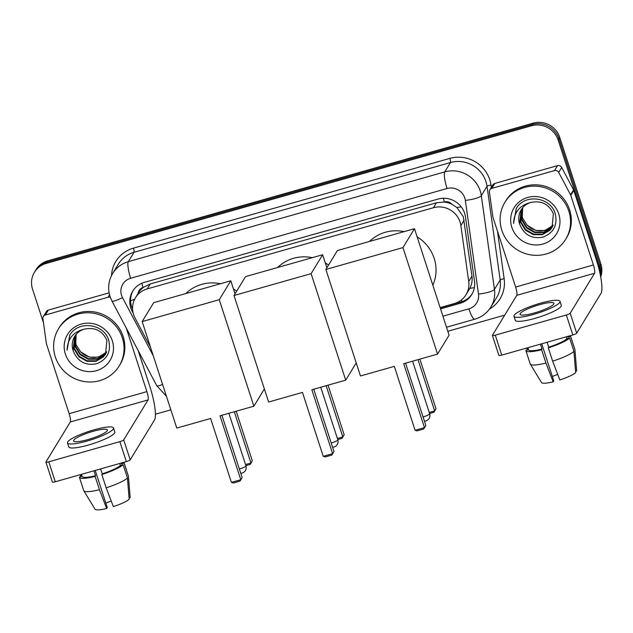 <?xml version="1.0" encoding="UTF-8"?>
<svg xmlns="http://www.w3.org/2000/svg" width="633" height="633" viewBox="0 0 633 633"><rect width="100%" height="100%" fill="white"/><g stroke="black" fill="none" stroke-linecap="round" stroke-linejoin="round"><path stroke-width="0.95" d="M440.125 307.606L454.272 303.595A21.348 20.549 -148.6 0 0 466.007 294.741L469.805 288.395C471.799 284.494 472.519 280.403 471.973 276.13L463.285 216.668L456.876 207.513L451.954 204.277A7.113 6.852 -148.6 0 0 444.461 201.967A21.348 4.312 -105.8 0 1 443.337 198.264M466.007 294.741A21.348 20.549 -148.6 0 0 468.713 281.471L460.871 225.538A21.348 20.549 -148.6 0 0 460.049 221.985A21.348 20.549 -148.6 0 0 433.447 207.719L147.204 288.909A21.348 20.549 -148.6 0 0 135.47 297.771A21.348 20.549 -148.6 0 0 135.011 317.972L150.512 347.256M444.461 201.967L444.105 202.069A21.348 20.549 31.4 0 1 451.954 204.277M135.47 297.771L138.477 292.834A21.348 20.549 31.4 0 1 143.422 287.358L143.074 287.461A7.113 6.852 -148.6 0 0 138.216 293.261M444.105 202.069L436.461 202.774L150.219 283.972L143.422 287.358M43.479 322.79L32.544 289.123A21.348 20.549 31.4 0 1 34.435 272.301L35.234 270.987A21.348 20.549 31.4 0 1 46.969 262.133L532.345 124.456A21.348 20.549 31.4 0 1 558.947 138.714L600.044 265.195A21.348 20.549 31.4 0 1 600.567 276.075A21.348 20.549 31.4 0 0 600.044 265.195L558.947 138.714A21.348 20.549 31.4 0 0 532.345 124.456L46.969 262.133A21.348 20.549 31.4 0 0 35.234 270.987L36.034 269.674A21.348 20.549 31.4 0 1 47.776 260.82L533.152 123.134A21.348 20.549 31.4 0 1 559.754 137.401L600.844 263.874A21.348 20.549 31.4 0 1 600.733 276.961M440.528 308.857L460.049 303.326A21.348 20.549 -148.6 0 0 471.783 294.472A21.348 20.549 -148.6 0 0 474.497 281.202L465.469 216.882A21.348 20.549 -148.6 0 0 464.654 213.321A21.348 20.549 -148.6 0 0 438.052 199.063L144.419 282.35A21.348 20.549 -148.6 0 0 132.685 291.204A21.348 20.549 -148.6 0 0 132.226 311.404L133.191 313.224M34.435 272.301A21.348 20.549 31.4 0 1 46.169 263.447L531.546 125.769A21.348 20.549 31.4 0 1 558.148 140.035L599.237 266.509A21.348 20.549 31.4 0 1 600.211 274.318M504.715 315.131L447.816 331.273M170.847 409.836L155.433 414.204M132.582 309.205A21.348 20.549 31.4 0 1 133.096 290.555M472.171 293.807A21.348 20.549 31.4 0 1 460.856 302.012L440.212 307.867M501.811 230.246A35.575 34.253 31.4 0 1 504.96 202.212A35.575 34.253 31.4 0 1 539.174 186.474A35.575 34.253 31.4 0 1 568.853 211.224A35.575 34.253 31.4 0 1 565.704 239.258A35.575 34.253 31.4 0 1 531.483 254.996A35.575 34.253 31.4 0 1 501.811 230.246M504.96 202.212L505.759 200.898A35.575 34.253 31.4 0 1 539.981 185.16A35.575 34.253 31.4 0 1 569.653 209.911A35.575 34.253 31.4 0 1 566.503 237.945L565.704 239.258M519.646 224.074C524.005 234.906 531.839 239.25 543.138 237.09C553.511 232.897 557.586 225.277 555.378 214.231C551.367 197.583 526.229 193.334 516.932 207.41L516.283 208.415L513.561 223.504C514.083 212.174 519.804 205.179 530.731 202.505A17.787 17.123 31.4 0 0 521.149 209.832A17.787 17.123 31.4 0 0 519.574 223.845L519.646 224.074A17.787 17.123 31.4 0 1 519.574 223.845L521.236 209.689M558.797 214.081A24.901 23.975 31.4 0 1 542.9 244.037A24.901 23.975 31.4 0 1 511.868 227.389A24.901 23.975 31.4 0 1 527.756 197.441A24.901 23.975 31.4 0 1 558.797 214.081M521.909 208.684L520.848 221.756L525.691 229.613L533.698 234.139L542.695 234.163L550.243 229.732L552.166 227.287M521.734 208.93L520.532 222.278L525.374 230.135L533.382 234.661L542.378 234.685L549.927 230.254L552.016 227.548L553.416 213.812C548.977 204.079 541.413 200.313 530.731 202.505M522.668 207.727L522.122 219.667L526.965 227.524L534.972 232.05L543.969 232.074L551.517 227.643L552.744 226.203M522.47 207.964L521.806 220.189L526.648 228.046L534.656 232.572L543.652 232.596L551.201 228.165L552.609 226.479M553.234 225.071L552.095 226.242A17.787 17.123 31.4 0 1 527.273 225.308L535.929 230.483L544.926 230.507L553.123 225.356M527.273 225.308L522.636 218.274L521.513 211.897M516.362 208.289L513.561 223.504M491.809 188.373A3.561 3.426 -148.6 0 0 489.855 189.845L492.862 184.915A3.561 3.426 31.4 0 1 494.816 183.443L491.809 188.373L554.5 170.594L557.507 165.656A3.561 3.426 31.4 0 1 561.7 167.476L573.553 189.876A3.561 3.426 31.4 0 1 573.791 190.438L596.405 260.044A28.461 5.752 -105.8 0 1 601.049 293.245L576.687 333.187A3.561 0.641 162 0 1 572.833 334.96L566.345 314.989A3.561 0.641 -18 0 0 570.198 313.216L594.561 273.274A7.113 1.44 74.2 0 0 593.398 264.974L570.784 195.368A3.561 3.426 -148.6 0 0 570.547 194.806L558.694 172.405A3.561 3.426 -148.6 0 0 554.5 170.594M494.816 183.443L557.507 165.656M489.855 189.845A3.561 3.426 -148.6 0 0 489.404 192.06L492.878 216.834A3.561 3.426 -148.6 0 0 493.02 217.428L515.634 287.034A7.113 1.44 74.2 0 1 516.789 295.334L492.427 335.276A3.561 0.641 -18 0 0 492.395 335.427A3.561 0.641 -18 0 0 495.283 335.15L501.771 355.113L572.833 334.96M501.771 355.113A3.561 0.641 162 0 1 498.883 355.398L492.395 335.427M495.283 335.15L566.345 314.989M534.489 312.924A17.787 3.205 -18 0 0 553.915 303.318A17.787 3.205 -18 0 0 539.498 304.702A17.787 3.205 -18 0 0 520.073 314.308A17.787 3.205 -18 0 0 534.489 312.924M553.147 381.849A18.499 3.331 -18 0 1 541.524 382.554L530.312 364.157A23.484 4.225 -18 0 1 530.232 363.991L525.912 350.682A23.484 4.225 -18 0 1 525.873 350.453L528.579 349.685A20.636 3.711 -18 0 0 528.618 349.804A20.636 3.711 -18 0 0 542.022 349.076L541.619 349.74L545.947 363.049L553.147 381.849L553.764 380.844L541.721 343.782M540.424 344.154L542.022 349.076M513.988 316.286L515.286 320.282A24.189 4.352 -18 0 0 534.885 318.391A24.189 4.352 -18 0 0 561.297 305.328L559.999 301.332A24.189 4.352 -18 0 0 540.4 303.223A24.189 4.352 -18 0 0 513.988 316.286A24.189 4.352 -18 0 0 533.587 314.403A24.189 4.352 -18 0 0 559.999 301.332M567.896 337.167A20.636 3.711 -18 0 0 567.864 337.049L567.659 336.424L567.896 337.167L570.61 336.4A23.484 4.225 -18 0 0 570.57 336.17A23.484 4.225 -18 0 0 570.206 335.704M527.993 347.881A23.484 4.225 -18 0 0 526.87 348.807L527.281 350.049M528.175 348.435L526.87 348.807M525.912 350.682A23.484 4.225 -18 0 0 541.619 349.74M575.555 371.349L576.663 371.033L574.938 349.717L570.61 336.4M574.938 349.717A23.484 4.225 -18 0 0 574.93 349.661A23.484 4.225 -18 0 0 574.899 349.479L570.57 336.17M530.312 364.157A23.484 4.225 -18 0 0 545.947 363.049M557.048 372.639L557.713 374.372M557.641 374.475A14.235 2.564 -18 0 0 552.34 376.477M552.649 361.15A23.484 4.225 -18 0 0 573.933 351.355L575.658 372.679A18.499 3.331 -18 0 1 559.849 379.95L552.649 361.15L548.32 347.834L548.732 347.169L547.134 342.247M548.732 347.169A20.636 3.711 -18 0 0 566.891 338.813L569.605 338.046L573.933 351.355M566.242 336.827L566.891 338.813M548.32 347.834A23.484 4.225 -18 0 0 569.605 338.046M55.316 356.893A35.575 34.253 31.4 0 1 58.465 328.859A35.575 34.253 31.4 0 1 92.679 313.129A35.575 34.253 31.4 0 1 122.359 337.88A35.575 34.253 31.4 0 1 119.21 365.914A35.575 34.253 31.4 0 1 84.988 381.644A35.575 34.253 31.4 0 1 55.316 356.893M58.465 328.859L59.265 327.546A35.575 34.253 31.4 0 1 93.486 311.816A35.575 34.253 31.4 0 1 123.158 336.566A35.575 34.253 31.4 0 1 120.009 364.6L119.21 365.914M73.151 350.722C77.511 361.562 85.344 365.898 96.643 363.746C107.017 359.552 111.092 351.932 108.884 340.886C104.872 324.238 79.734 319.989 70.437 334.058L69.788 335.063L67.074 350.152C67.589 338.829 73.309 331.827 84.236 329.16A17.787 17.123 31.4 0 0 74.654 336.479A17.787 17.123 31.4 0 0 73.08 350.5L73.151 350.722A17.787 17.123 31.4 0 1 73.08 350.5L74.741 336.337M112.302 340.728A24.901 23.975 31.4 0 1 96.406 370.685A24.901 23.975 31.4 0 1 65.373 354.045A24.901 23.975 31.4 0 1 81.269 324.088A24.901 23.975 31.4 0 1 112.302 340.728M75.414 335.34L74.354 348.403L79.196 356.26L87.204 360.786L96.2 360.818L103.749 356.379L105.671 353.934M75.24 335.585L74.037 348.925L78.88 356.783L86.887 361.308L95.884 361.34L103.432 356.901L105.521 354.195L106.922 340.467C102.483 330.727 94.918 326.96 84.236 329.16M76.174 334.382L75.628 346.322L80.47 354.179L88.478 358.705L97.474 358.729L105.023 354.298L106.249 352.858M75.976 334.62L75.311 346.844L80.154 354.702L88.161 359.22L97.158 359.251L104.706 354.82L106.115 353.127M106.74 351.726L105.6 352.89A17.787 17.123 31.4 0 1 80.787 351.964L89.435 357.139L98.431 357.162L106.629 352.011M80.787 351.964L76.142 344.922L75.018 338.552M69.867 334.936L67.074 350.152M369.482 241.458A39.135 37.671 31.4 0 1 404.147 231.631M417.123 236.813A39.135 37.671 31.4 0 1 434.183 258.399A39.135 37.671 31.4 0 1 432.845 285.206M394.319 366.365L415.082 430.274L424.466 427.607L403.704 363.706L437.561 354.1L402.952 247.598L325.86 269.468L360.462 375.97L394.319 366.365M415.082 430.274L417.06 430.891L423.762 428.992L425.811 425.408L405.587 363.168M325.86 269.468L337.389 250.565L414.488 228.695L449.09 335.197L437.561 354.1M414.488 228.695L402.952 247.598M423.762 428.992L425.811 425.408M419.885 359.117L435.995 408.704L433.945 412.289L429.585 413.523M418.002 359.647L434.657 410.904L435.995 408.704M429.237 412.447L434.657 410.904L433.945 412.289M277.634 267.514A39.135 37.671 31.4 0 1 312.298 257.678M325.275 262.869A39.135 37.671 31.4 0 1 328.527 265.092M302.471 392.42L323.234 456.322L332.626 453.663L311.855 389.762L345.713 380.156L311.112 273.654L234.012 295.516L268.614 402.026L302.471 392.42M323.234 456.322L325.212 456.947L331.914 455.048L333.963 451.456L313.746 389.224M356.221 362.923L345.713 380.156M234.012 295.516L245.541 276.613L322.64 254.743L311.112 273.654M326.881 267.791L322.64 254.743M331.914 455.048L333.963 451.456M328.036 385.173L344.154 434.76L342.097 438.345L337.745 439.579M326.153 385.703L342.809 436.96L344.154 434.76M337.389 438.495L342.809 436.96L342.097 438.345M185.786 293.562A39.135 37.671 31.4 0 1 220.45 283.734M233.427 288.917A39.135 37.671 31.4 0 1 236.679 291.148M210.623 418.476L231.393 482.378L240.777 479.711L220.015 415.81L253.865 406.204L219.263 299.702L142.164 321.572L176.773 428.074L210.623 418.476M231.393 482.378L233.363 483.003L240.065 481.096L242.123 477.511L221.898 415.28M264.38 388.978L253.865 406.204M142.164 321.572L153.692 302.669L230.792 280.799L219.263 299.702M235.033 293.847L230.792 280.799M240.065 481.096L242.123 477.511M236.196 411.221L252.306 460.808L250.257 464.393L245.897 465.635M234.305 411.759L250.961 463.016L252.306 460.808M245.541 464.551L250.961 463.016L250.257 464.393M45.315 315.02A3.561 3.426 -148.6 0 0 43.36 316.5L46.367 311.571A3.561 3.426 31.4 0 1 48.33 310.091L45.315 315.02L108.006 297.241L109.525 294.749M48.33 310.091L109.105 292.85M138.192 350.619L149.91 386.692A28.461 5.752 -105.8 0 1 154.555 419.893L130.192 459.835A3.561 0.641 162 0 1 126.339 461.607L119.851 441.644A3.561 0.641 -18 0 0 123.704 439.872L148.067 399.921A7.113 1.44 74.2 0 0 146.903 391.621L126.252 328.044M43.36 316.5A3.561 3.426 -148.6 0 0 42.909 318.708L46.383 343.49A3.561 3.426 -148.6 0 0 46.526 344.083L69.139 413.681A7.113 1.44 74.2 0 1 70.295 421.982L45.94 461.924A3.561 0.641 -18 0 0 45.908 462.074A3.561 0.641 -18 0 0 48.788 461.797L55.277 481.768L126.339 461.607M55.277 481.768A3.561 0.641 162 0 1 52.397 482.045L45.908 462.074M48.788 461.797L119.851 441.644M110.332 297.375A3.561 3.426 -148.6 0 0 108.006 297.241M87.995 439.571A17.787 3.205 -18 0 0 107.42 429.965A17.787 3.205 -18 0 0 93.004 431.35A17.787 3.205 -18 0 0 73.586 440.964A17.787 3.205 -18 0 0 87.995 439.571M106.653 508.505A18.499 3.331 -18 0 1 95.029 509.209L83.817 490.812A23.484 4.225 -18 0 1 83.738 490.646L79.418 477.329A23.484 4.225 -18 0 1 79.378 477.1L82.084 476.332A20.636 3.711 -18 0 0 82.124 476.451A20.636 3.711 -18 0 0 95.528 475.723L95.124 476.388L99.452 489.705L106.653 508.505L107.27 507.492L95.227 470.438M93.929 470.802L95.528 475.723M67.494 442.942L68.791 446.93A24.189 4.352 -18 0 0 88.391 445.046A24.189 4.352 -18 0 0 114.802 431.983L113.505 427.987A24.189 4.352 -18 0 0 93.906 429.87A24.189 4.352 -18 0 0 67.494 442.942A24.189 4.352 -18 0 0 87.093 441.051A24.189 4.352 -18 0 0 113.505 427.987M129.061 497.997L130.169 497.688L128.444 476.364L124.115 463.055L121.401 463.823A20.636 3.711 -18 0 0 121.37 463.704L121.172 463.079M124.115 463.055A23.484 4.225 -18 0 0 124.076 462.818A23.484 4.225 -18 0 0 123.712 462.359M81.499 474.536A23.484 4.225 -18 0 0 80.383 475.462L80.787 476.704M81.681 475.09L80.383 475.462M79.418 477.329A23.484 4.225 -18 0 0 95.124 476.388M128.444 476.364A23.484 4.225 -18 0 0 128.436 476.309A23.484 4.225 -18 0 0 128.404 476.135L124.076 462.818M83.817 490.812A23.484 4.225 -18 0 0 99.452 489.705M110.553 499.295L111.218 501.02M111.147 501.13A14.235 2.564 -18 0 0 105.846 503.124M106.154 487.798A23.484 4.225 -18 0 0 127.439 478.01L129.164 499.326A18.499 3.331 -18 0 1 113.354 506.606L106.154 487.798L101.826 474.489L102.237 473.824L100.639 468.903M102.237 473.824A20.636 3.711 -18 0 0 120.397 465.469L123.111 464.693L127.439 478.01M119.748 463.483L120.397 465.469M121.401 463.823L121.156 463.079M101.826 474.489A23.484 4.225 -18 0 0 123.111 464.693M464.131 220.197L460.871 225.538M130.58 300.841A21.348 3.038 -27.9 0 0 134.702 299.14M462.043 301.632A21.348 4.312 -105.8 0 1 461.402 299.947M469.805 288.395A21.348 4.534 -8 0 0 474.386 287.588M456.876 207.513A21.348 4.534 -8 0 0 461.212 206.825M143.074 287.461A21.348 4.312 -105.8 0 1 141.808 283.283M436.461 202.774L433.447 207.719M471.973 276.13L468.713 281.471M150.219 283.972L147.204 288.909M47.776 260.82L46.169 263.447M533.152 123.134L531.546 125.769M559.754 137.401L558.148 140.035M600.844 263.874L599.237 266.509M442.91 316.184L468.863 308.817A14.235 13.697 -148.6 0 0 478.493 294.076L465.35 200.384A14.235 13.697 -148.6 0 0 464.804 198.01A14.235 13.697 -148.6 0 0 447.072 188.499L130.635 278.259A14.235 13.697 -148.6 0 0 121.552 295.382A14.235 13.697 -148.6 0 0 122.509 297.629L153.281 355.786M130.635 278.259A14.235 2.872 74.2 0 1 128.317 261.658L444.754 171.899A28.461 27.401 31.4 0 1 480.218 190.921A28.461 27.401 31.4 0 1 481.317 195.66L487.03 186.292A28.461 27.401 -148.6 0 0 485.93 181.552A28.461 27.401 -148.6 0 0 450.467 162.531L134.03 252.29A28.461 27.401 -148.6 0 0 118.387 264.096L112.666 273.464A28.461 27.401 31.4 0 1 128.317 261.658L134.03 252.29A3.561 0.72 -105.8 0 0 133.452 248.144L449.889 158.385A3.561 0.72 -105.8 0 1 450.467 162.531L444.754 171.899A14.235 2.872 74.2 0 0 447.072 188.499M112.666 273.464C108.441 280.728 107.555 288.403 110.023 296.489L111.938 300.999A14.235 2.026 -27.9 0 0 122.509 297.629M449.889 158.385A32.022 30.827 31.4 0 1 489.784 179.78A32.022 30.827 31.4 0 1 491.018 185.113L491.343 187.415M497.475 231.156L504.161 278.805A32.022 30.827 31.4 0 1 489.515 309.015M111.519 275.545A32.022 30.827 31.4 0 1 133.452 248.144M465.35 200.384A14.235 3.023 -8 0 0 481.317 195.66L494.452 289.352L500.173 279.984L487.03 186.292A3.561 0.752 172 0 1 491.018 185.113M478.493 294.076A14.235 3.023 -8 0 0 494.452 289.352A28.461 27.401 31.4 0 1 490.844 307.037L496.557 297.668A28.461 27.401 -148.6 0 0 500.173 279.984A3.561 0.752 172 0 1 504.161 278.805M111.938 300.999L156.762 385.703A14.235 2.026 -27.9 0 0 162.594 384.453M468.863 308.817A14.235 2.872 74.2 0 0 474.75 319.222C481.666 317.173 487.03 313.113 490.844 307.037M460.856 302.012L460.049 303.326M132.708 310.621L132.226 311.404M516.789 295.334L594.561 273.274M515.634 287.034L593.398 264.974M573.791 190.438L570.784 195.368M570.198 313.216L576.687 333.187M570.547 194.806L573.553 189.876M561.7 167.476L558.694 172.405M423.05 416.918A5.689 1.029 -18 0 0 423.437 416.807A5.689 1.029 -18 0 0 429.609 413.974A5.689 1.029 -18 0 0 429.657 413.737A5.689 5.689 0 0 1 424.442 421.182M331.209 442.965A5.689 1.029 -18 0 0 331.597 442.863A5.689 1.029 -18 0 0 337.761 440.022A5.689 1.029 -18 0 0 337.808 439.785A5.689 5.689 0 0 1 332.594 447.238M239.361 469.021A5.689 1.029 -18 0 0 239.749 468.918A5.689 1.029 -18 0 0 245.913 466.078A5.689 1.029 -18 0 0 245.96 465.841A5.689 5.689 0 0 1 240.746 473.286M70.295 421.982L148.067 399.921M69.139 413.681L146.903 391.621M123.704 439.872L130.192 459.835M156.762 385.703L166.455 396.337M446.502 327.237L474.75 319.222M528.618 349.804L527.93 347.699M575.532 357.036L574.93 349.661M412.581 361.19L429.657 413.737M320.733 387.238L337.808 439.785M228.893 413.294L245.96 465.841M82.124 476.451L81.435 474.346M129.037 483.683L128.436 476.309"/></g></svg>
